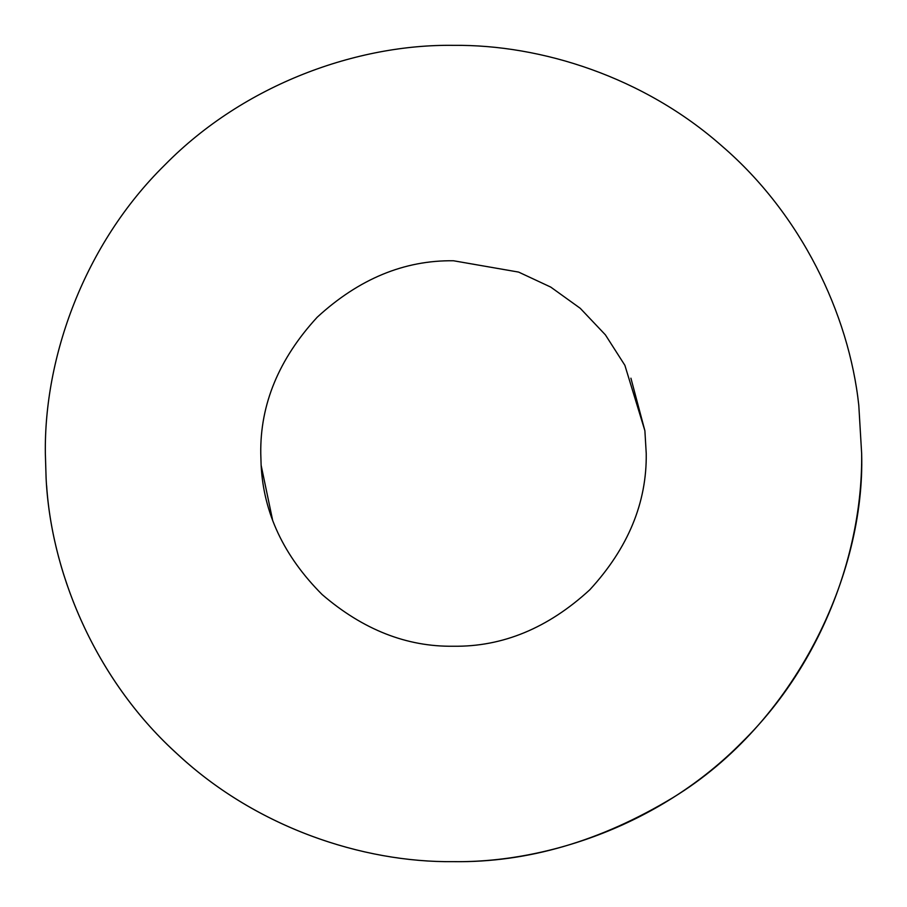 <?xml version="1.0" encoding="UTF-8"?>
<svg xmlns="http://www.w3.org/2000/svg" width="907" height="907" viewBox="0 0 907 907"><rect width="100%" height="100%" fill="white"/><g stroke="black" fill="none" stroke-linecap="round" stroke-linejoin="round"><path stroke-width="1.36" d="M46.11 478.42L45.35 453.5C44.035 357.789 83.716 244.675 164.893 164.893C244.675 83.716 357.789 44.035 453.5 45.35C541.422 44.454 643.891 77.004 721.927 146.027C800.881 213.825 848.941 313.686 858.793 405.327L861.65 453.5C862.965 549.211 823.284 662.325 742.107 742.107C662.325 823.284 549.211 862.965 453.5 861.65C361.859 862.727 254.323 826.889 175.278 752.118C95.076 678.674 50.69 572.317 46.11 478.42L45.35 453.5C44.035 357.789 83.716 244.675 164.893 164.893C244.675 83.716 357.789 44.035 453.5 45.35C541.422 44.454 643.891 77.004 721.927 146.027C800.881 213.825 848.941 313.686 858.793 405.327L861.65 453.5C865.21 574.585 795.348 722.856 673.028 797.582C600.513 841.367 527.341 862.716 453.5 861.65C363.004 862.67 257.032 827.864 178.26 754.873C98.398 683.175 52.821 578.791 46.608 485.528M644.888 430.746L646.238 453.5C646.895 502.693 628.086 548.123 589.788 589.788C548.123 628.086 502.693 646.895 453.5 646.238C406.733 646.906 362.936 629.662 322.11 594.516C283.925 556.263 263.597 513.181 261.125 465.268L260.762 453.5C260.105 404.307 278.914 358.877 317.212 317.212C358.877 278.914 404.307 260.105 453.5 260.762L518.611 272.089L550.753 287.1L580.253 308.312L605.4 334.853L624.878 365.306L644.888 430.746L630.909 378.185M272.565 519.915L261.125 465.268"/></g></svg>
